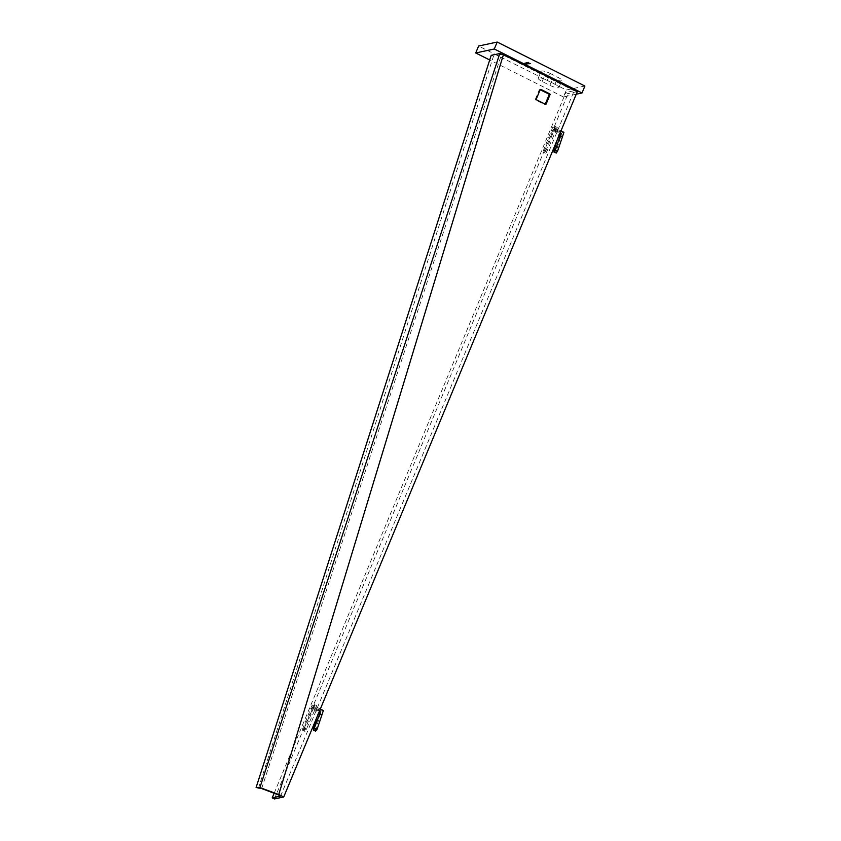 <?xml version="1.0" encoding="UTF-8"?>
<svg xmlns="http://www.w3.org/2000/svg" width="841" height="841" viewBox="0 0 841 841"><rect width="100%" height="100%" fill="white"/><g stroke="black" fill="none" stroke-linecap="round" stroke-linejoin="round"><path stroke-width="0.63" stroke-dasharray="4.21 3.15" d="M526.371 62.476L528.947 63.937L528.495 63.338L530.009 63.706L527.181 62.308L527.633 62.907L524.721 62.833L525.425 63.38L523.911 63.001L526.992 64.358L526.287 63.811L527.801 64.179L524.973 62.781L528.905 63.948L525.825 62.591M522.429 63.327L525.257 64.725L524.563 64.179L526.067 64.547L523.249 63.149L523.691 63.748L522.187 63.38M550.203 73.461L557.877 77.309A7.064 1.556 22.6 0 1 561.841 80.568A7.064 1.556 22.6 0 1 552.768 78.402L545.094 74.555A7.064 1.556 22.6 0 1 541.131 71.296A7.064 1.556 22.6 0 1 550.203 73.461L547.312 80.4L554.986 84.247A7.064 1.556 22.6 0 1 558.96 87.506A7.064 1.556 22.6 0 1 549.888 85.34L542.203 81.493A7.064 1.556 22.6 0 1 538.24 78.234A7.064 1.556 22.6 0 1 547.312 80.4M584.894 86.034L566.319 90.019L478.613 46.034M527.475 62.245L530.86 63.527L528.285 62.066L528.737 62.665L526.929 62.36M576.243 94.203L563.438 96.957L566.319 90.019M563.438 96.957L489.714 59.984M522.04 63.727L524.006 63.99M523.859 64.337L525.005 64.778M525.11 65.072L524.563 64.179M524.416 64.526L525.825 64.599M525.93 64.894L524.248 63.937M524.111 64.284L523.249 63.149M522.85 63.548L523.691 63.748M523.544 64.095L522.293 63.674M523.333 63.443L523.964 63.348M524.017 63.296L526.592 64.757L526.151 64.158L527.654 64.526L524.164 62.949M524.826 63.128L526.834 63.38M526.687 63.727L527.843 64.168M527.948 64.463L527.391 63.569M527.254 63.916L528.653 64M525.972 62.875L527.086 63.327M526.939 63.674L525.93 62.886M529.052 64.231L528.495 63.338M528.358 63.685L529.756 63.758M529.862 64.053L528.19 63.096M528.043 63.443L527.034 62.655M526.792 62.707L527.633 62.907M527.486 63.254L526.224 62.823M527.076 62.644L529.042 62.907M528.894 63.254L530.051 63.695M530.156 63.99L529.599 63.096M529.462 63.443L530.86 63.527M530.965 63.811L529.294 62.854M529.147 63.201L528.285 62.066M527.896 62.465L528.737 62.665M528.59 63.012L527.328 62.591M556.91 140.657L558.245 136.253L560.516 137.146L556.174 151.475L556.322 153.073M556.71 128.684L546.944 151.391A1.924 0.568 116.6 0 1 545.42 153.178A1.924 0.568 116.6 0 1 545.557 151.695L554.986 128L553.756 131.28L554.629 129.136L556.71 128.684L560.989 130.849M557.678 129.188L556.71 131.501L560.936 133.624M556.71 131.501L553.557 129.903L551.496 130.344L552.873 126.886L555.06 127.99M555.796 130.839L554.997 126.539L553.557 129.903M280.6 796.059L574.203 90.723L565.846 92.51L568.032 93.614L577.325 91.616M274.134 793.294L565.846 92.51M314.46 704.548L304.095 728.443A1.924 0.568 116.6 0 1 302.571 730.23A1.924 0.568 116.6 0 1 302.697 728.737L312.137 705.052L310.834 708.49L312.894 708.048L314.46 704.548L316.658 705.652L306.282 729.536A1.924 0.568 116.6 0 1 304.757 731.323A1.924 0.568 116.6 0 1 304.894 729.841L314.334 706.146L313.104 709.394L313.977 707.281L316.048 706.829L315.154 708.952L316.658 705.652M554.997 126.539L544.747 150.297A1.924 0.568 116.6 0 1 543.223 152.084A1.924 0.568 116.6 0 1 543.36 150.592L552.873 126.886M274.429 798.95L568.032 93.614M540.174 89.724L540.017 89.651A0.641 0.599 77.9 0 0 539.228 89.955L535.381 99.206A0.641 0.599 77.9 0 0 535.685 100.058L544.453 104.452A0.641 0.599 77.9 0 0 545.231 104.179M574.203 90.723L503.128 55.043L278.445 794.945M503.559 55.296L504.495 55.096M502.214 54.255L503.128 55.043M261.656 788.543L501.499 54.56L502.55 54.854M498.829 53.75L501.499 54.56M501.099 54.644L493.478 56.221L258.376 788.416M493.478 56.221L491.207 55.327M313.104 709.394L310.834 708.49M312.211 705.031L314.408 706.135M315.154 708.952L314.387 704.569L316.573 705.662M314.334 706.146L312.137 705.052M315.817 731.155L315.669 729.557L321.346 710.95L313.977 707.281M316.048 706.829L317.131 707.386L316.163 709.699L312.894 708.048M316.163 709.699L319.37 711.307M317.131 707.386L320.337 708.995M316.71 717.688L318.371 712.253L319.033 712.117M319.969 715.344L317.698 714.451M315.091 707.828L314.124 710.14L318.371 712.253M323.354 710.519L321.346 710.95M553.756 131.28L551.496 130.344M555.049 126.423L557.236 127.517M554.986 128L552.8 126.907M557.31 127.506L555.123 126.402M560.516 137.146L561.893 132.752L554.629 129.136M555.638 129.619L554.671 131.932L559.728 133.877M558.245 136.253L558.918 134.055M563.901 132.321L561.893 132.752M542.203 81.493L545.094 74.555M549.888 85.34L552.768 78.402M554.986 84.247L557.877 77.309M556.174 151.475L553.914 150.581M559.896 130.302L558.939 132.615M544.453 104.452L545.388 104.252M535.685 100.058L536.611 99.858M535.381 99.206L536.306 99.007M539.228 89.955L540.153 89.756M502.655 54.875L502.319 54.276M306.282 729.536L304.095 728.443M304.894 729.841L302.697 728.737M319.349 708.5L318.382 710.813M315.669 729.557L313.399 728.663M317.309 708.942L316.353 711.255M546.944 151.391L544.747 150.297M545.557 151.695L543.36 150.592M557.856 130.733L556.9 133.046M538.24 78.234L541.131 71.296M558.96 87.506L561.841 80.568M544.831 104.505L545.756 104.305M539.638 89.598L540.574 89.398M304.757 731.323L302.571 730.23M545.42 153.178L543.223 152.084"/><path stroke-width="1.26" d="M489.714 59.984L475.722 52.972L478.613 46.034L497.189 42.05L584.894 86.034L582.004 92.973L576.243 94.203M475.722 52.972L494.298 48.988L497.189 42.05M494.298 48.988L582.004 92.973M556.91 140.657L553.914 150.581L554.061 152.179L555.323 150.276L560.936 133.624L560.032 133.162M556.09 152.978L554.061 152.179M556.195 153.062L557.594 151.17L562.471 136.726L560.201 135.832M560.989 130.849L563.901 132.321L562.471 136.726M279.811 794.997L278.76 794.514L503.444 54.623L577.325 91.616L283.722 796.963L279.811 794.997L278.876 795.197L280.6 796.059L272.242 797.846L274.134 793.294M272.242 797.846L274.429 798.95L283.722 796.963M546.177 103.958L550.025 94.707A0.641 0.599 77.9 0 0 549.72 93.856L540.952 89.451A0.641 0.599 77.9 0 0 540.153 89.756L536.306 99.007A0.641 0.599 77.9 0 0 536.611 99.858L545.388 104.252A0.641 0.599 77.9 0 0 546.177 103.958L545.241 104.158A0.641 0.599 77.9 0 0 545.241 104.158L549.099 94.907A0.641 0.599 77.9 0 0 548.784 94.045L540.174 89.724M278.876 795.197L277.646 794.135L278.76 794.514M503.444 54.623L499.764 53.561L259.922 787.544L277.646 794.135M499.764 53.561L491.207 55.327L256.106 787.512L261.656 788.543L277.982 794.734M262.665 788.963L262.329 788.364M261.299 788.49L259.028 787.597L259.922 787.544M256.106 787.512L259.028 787.597M320.337 708.995L323.354 710.519L321.914 714.924L319.654 714.03L320.379 711.822L319.37 711.307M316.71 717.688L313.399 728.663L313.546 730.261L319.654 714.03M315.575 731.06L317.089 729.252L321.914 714.924M315.68 731.144L313.546 730.261M319.033 712.117L320.379 711.822M559.728 133.877L560.936 133.624M557.594 151.17L555.323 150.276M540.248 89.598L540.952 89.451M548.784 94.045L549.72 93.856M549.099 94.907L550.025 94.707M317.089 729.252L314.818 728.359"/></g></svg>
